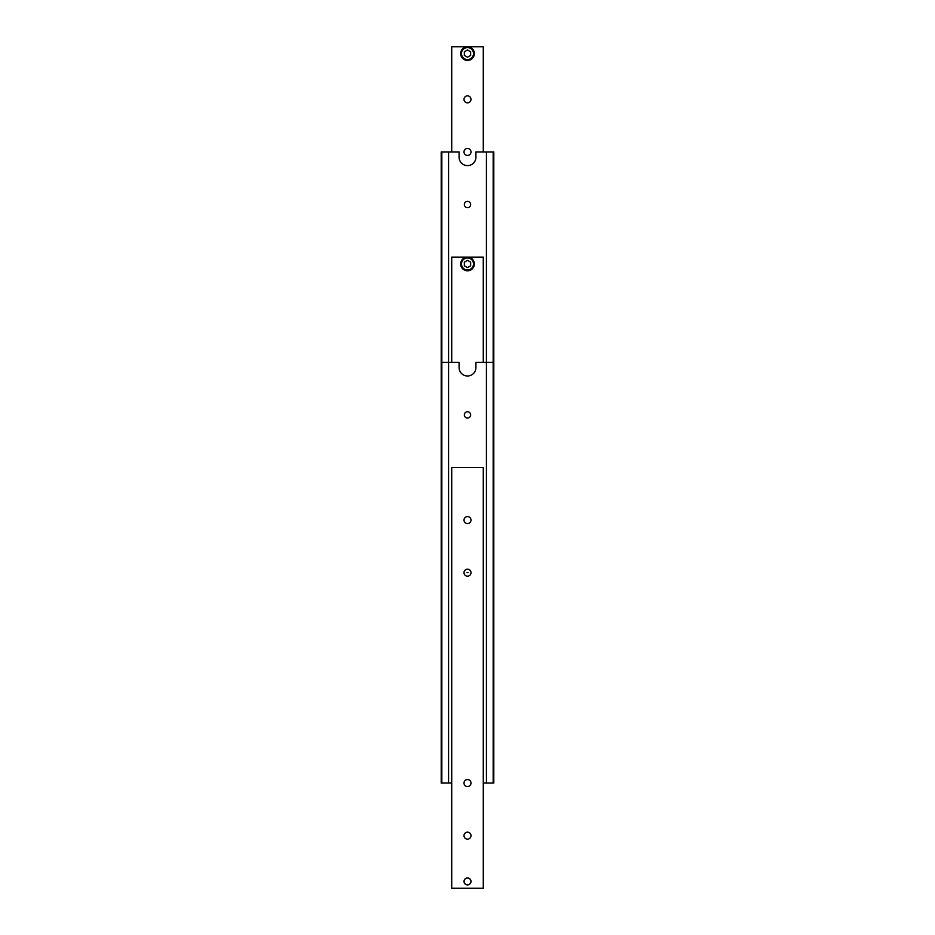 <?xml version="1.0" encoding="UTF-8"?>
<svg xmlns="http://www.w3.org/2000/svg" width="935" height="935" viewBox="0 0 935 935"><rect width="100%" height="100%" fill="white"/><g stroke="black" fill="none" stroke-linecap="round" stroke-linejoin="round"><path stroke-width="1.4" d="M470.656 204.531A3.156 3.156 0 0 1 467.5 207.687A3.156 3.156 0 0 1 464.344 204.531A3.156 3.156 0 0 1 467.5 201.376A3.156 3.156 0 0 1 470.656 204.531M483.278 783.062L493.797 783.062L493.797 151.938L475.915 151.938L475.915 157.197A8.415 8.415 0 0 1 467.5 165.612A8.415 8.415 0 0 1 459.085 157.197L459.085 151.938L441.203 151.938L441.203 783.062L441.834 783.062L441.834 151.938M441.834 783.062L448.566 783.062L448.566 151.938M493.166 151.938L493.166 783.062M493.797 362.312L486.434 362.312L486.434 151.938M460.663 263.962A6.837 6.837 0 0 0 467.5 270.799A6.837 6.837 0 0 0 474.337 263.962A6.837 6.837 0 0 0 467.5 257.125A6.837 6.837 0 0 0 460.663 263.962A6.837 6.837 0 0 1 467.5 257.125L451.722 257.125L451.722 362.312M470.656 265.785L467.5 267.609L464.344 265.785L464.344 262.139L467.5 260.316L470.656 262.139L470.656 265.785M483.278 362.312L483.278 257.125L467.5 257.125A6.837 6.837 0 0 1 474.337 263.962M460.663 53.587A6.837 6.837 0 0 0 467.5 60.424A6.837 6.837 0 0 0 474.337 53.587A6.837 6.837 0 0 0 467.5 46.75A6.837 6.837 0 0 0 460.663 53.587M464.005 151.938A3.495 3.495 0 0 1 467.5 148.443A3.495 3.495 0 0 1 470.995 151.938A3.495 3.495 0 0 1 467.5 155.432A3.495 3.495 0 0 1 464.005 151.938M464.005 99.344A3.495 3.495 0 0 1 467.5 95.849A3.495 3.495 0 0 1 470.995 99.344A3.495 3.495 0 0 1 467.5 102.838A3.495 3.495 0 0 1 464.005 99.344M483.278 151.938L483.278 46.75L451.722 46.75L451.722 151.938M470.656 55.41L467.5 57.234L464.344 55.41L464.344 51.764L467.5 49.941L470.656 51.764L470.656 55.41M468.026 572.688L466.974 572.688L468.026 572.688M470.656 414.906A3.156 3.156 0 0 1 467.5 418.062A3.156 3.156 0 0 1 464.344 414.906A3.156 3.156 0 0 1 467.5 411.751A3.156 3.156 0 0 1 470.656 414.906M486.434 783.062L486.434 362.312L475.915 362.312L475.915 367.572A8.415 8.415 0 0 1 467.5 375.987A8.415 8.415 0 0 1 459.085 367.572L459.085 362.312L441.203 362.312M448.566 783.062L451.722 783.062M470.901 881.413A3.401 3.401 0 0 1 467.5 884.814A3.401 3.401 0 0 1 464.099 881.413A3.401 3.401 0 0 1 467.5 878.012A3.401 3.401 0 0 1 470.901 881.413M470.995 881.413A3.495 3.495 0 0 1 467.5 884.907A3.495 3.495 0 0 1 464.005 881.413A3.495 3.495 0 0 1 467.5 877.918A3.495 3.495 0 0 1 470.995 881.413M470.995 783.062A3.495 3.495 0 0 1 467.5 786.557A3.495 3.495 0 0 1 464.005 783.062A3.495 3.495 0 0 1 467.5 779.568A3.495 3.495 0 0 1 470.995 783.062M470.995 835.656A3.495 3.495 0 0 1 467.5 839.151A3.495 3.495 0 0 1 464.005 835.656A3.495 3.495 0 0 1 467.5 832.162A3.495 3.495 0 0 1 470.995 835.656M470.995 572.688A3.495 3.495 0 0 1 467.5 576.182A3.495 3.495 0 0 1 464.005 572.688A3.495 3.495 0 0 1 467.5 569.193A3.495 3.495 0 0 1 470.995 572.688M470.995 520.094A3.495 3.495 0 0 1 467.5 523.588A3.495 3.495 0 0 1 464.005 520.094A3.495 3.495 0 0 1 467.5 516.599A3.495 3.495 0 0 1 470.995 520.094M451.722 888.25L483.278 888.25L483.278 467.5L451.722 467.5L451.722 888.25M467.5 257.966A5.996 5.996 0 0 0 461.504 263.962A5.996 5.996 0 0 0 467.5 269.958A5.996 5.996 0 0 0 473.496 263.962A5.996 5.996 0 0 0 467.5 257.966M467.5 47.591A5.996 5.996 0 0 0 461.504 53.587A5.996 5.996 0 0 0 467.5 59.583A5.996 5.996 0 0 0 473.496 53.587A5.996 5.996 0 0 0 467.5 47.591M467.5 60.424A6.837 6.837 0 0 0 474.337 53.587A6.837 6.837 0 0 0 467.5 46.75"/></g></svg>
